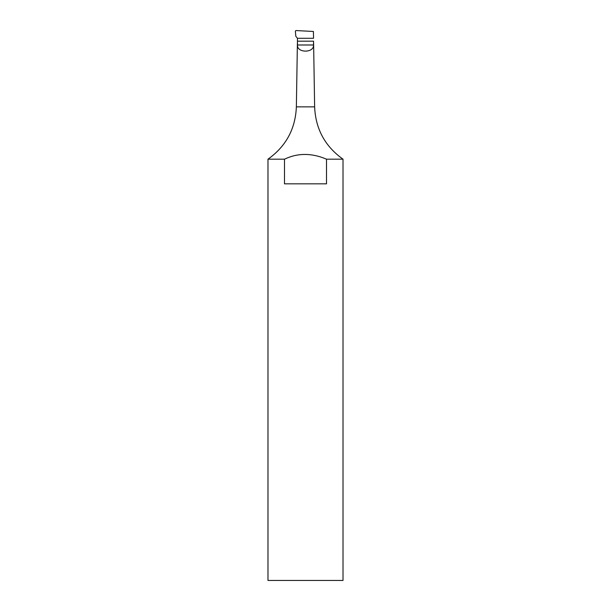 <?xml version="1.0" encoding="UTF-8"?>
<svg xmlns="http://www.w3.org/2000/svg" width="611" height="611" viewBox="0 0 611 611"><rect width="100%" height="100%" fill="white"/><g stroke="black" fill="none" stroke-linecap="round" stroke-linejoin="round"><path stroke-width="0.92" d="M297.427 41.181L297.519 44.993C296.74 53.149 314.26 53.149 313.481 44.993L313.573 41.181L297.427 41.181L297.473 38.287L313.527 38.287L313.42 31.467L313.527 38.287L297.473 38.287L295.823 36.316L295.373 31.146M295.9 30.55L313.42 31.467L295.9 30.55L295.365 31.138L295.823 36.316L297.473 38.287L297.427 41.204M284.497 159.181L267.985 159.181L267.985 580.45L343.015 580.45L343.015 159.181L326.503 159.181C311.709 152.865 297.702 152.865 284.497 159.181L284.497 183.835L326.503 183.835L326.503 159.181M343.015 159.181C325.021 146.373 315.566 128.936 314.634 106.864L296.366 106.864C295.434 128.936 285.979 146.373 267.985 159.181M313.603 43.06L314.634 106.864M313.481 44.993L297.519 44.993M297.397 43.06L296.366 106.864"/></g></svg>
